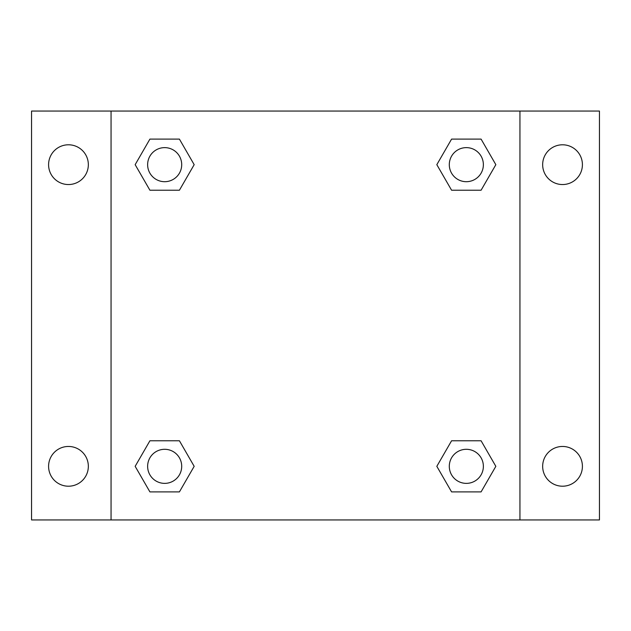 <?xml version="1.0" encoding="UTF-8"?>
<svg xmlns="http://www.w3.org/2000/svg" width="631" height="631" viewBox="0 0 631 631"><rect width="100%" height="100%" fill="white"/><g stroke="black" fill="none" stroke-linecap="round" stroke-linejoin="round"><path stroke-width="0.95" d="M31.55 111.056L599.45 111.056L599.45 519.944L31.55 519.944L31.55 111.056M562.537 144.791A19.876 19.876 0 0 1 582.413 164.667A19.876 19.876 0 0 1 562.537 184.544A19.876 19.876 0 0 1 542.66 164.667A19.876 19.876 0 0 1 562.537 144.791M562.537 446.456A19.876 19.876 0 0 1 582.413 466.333A19.876 19.876 0 0 1 562.537 486.209A19.876 19.876 0 0 1 542.66 466.333A19.876 19.876 0 0 1 562.537 446.456M68.463 446.456A19.876 19.876 0 0 1 88.34 466.333A19.876 19.876 0 0 1 68.463 486.209A19.876 19.876 0 0 1 48.587 466.333A19.876 19.876 0 0 1 68.463 446.456M68.463 144.791A19.876 19.876 0 0 1 88.34 164.667A19.876 19.876 0 0 1 68.463 184.544A19.876 19.876 0 0 1 48.587 164.667A19.876 19.876 0 0 1 68.463 144.791M149.91 440.777L179.417 440.777L194.174 466.333L179.417 491.888L149.91 491.888L135.16 466.333L149.91 440.777L179.417 440.777L149.91 440.777M451.583 139.112L481.09 139.112L495.84 164.667L481.09 190.223L451.583 190.223L436.826 164.667L451.583 139.112L481.09 139.112L451.583 139.112M111.056 519.944L111.056 111.056M519.944 111.056L519.944 519.944M149.91 139.112L179.417 139.112L194.174 164.667L179.417 190.223L149.91 190.223L135.16 164.667L149.91 139.112L179.417 139.112L149.91 139.112M451.583 440.777L481.09 440.777L495.84 466.333L481.09 491.888L451.583 491.888L436.826 466.333L451.583 440.777L481.09 440.777L451.583 440.777M481.09 491.888L451.583 491.888L481.09 491.888M483.37 466.333A17.037 17.037 0 0 0 457.814 451.583A17.037 17.037 0 0 0 457.814 481.09A17.037 17.037 0 0 0 483.37 466.333M179.417 491.888L149.91 491.888L179.417 491.888M181.704 466.333A17.037 17.037 0 0 0 156.149 451.583A17.037 17.037 0 0 0 156.149 481.09A17.037 17.037 0 0 0 181.704 466.333M481.09 190.223L451.583 190.223L481.09 190.223M483.37 164.667A17.037 17.037 0 0 0 457.814 149.91A17.037 17.037 0 0 0 457.814 179.417A17.037 17.037 0 0 0 483.37 164.667M179.417 190.223L149.91 190.223L179.417 190.223M181.704 164.667A17.037 17.037 0 0 0 156.149 149.91A17.037 17.037 0 0 0 156.149 179.417A17.037 17.037 0 0 0 181.704 164.667"/></g></svg>

